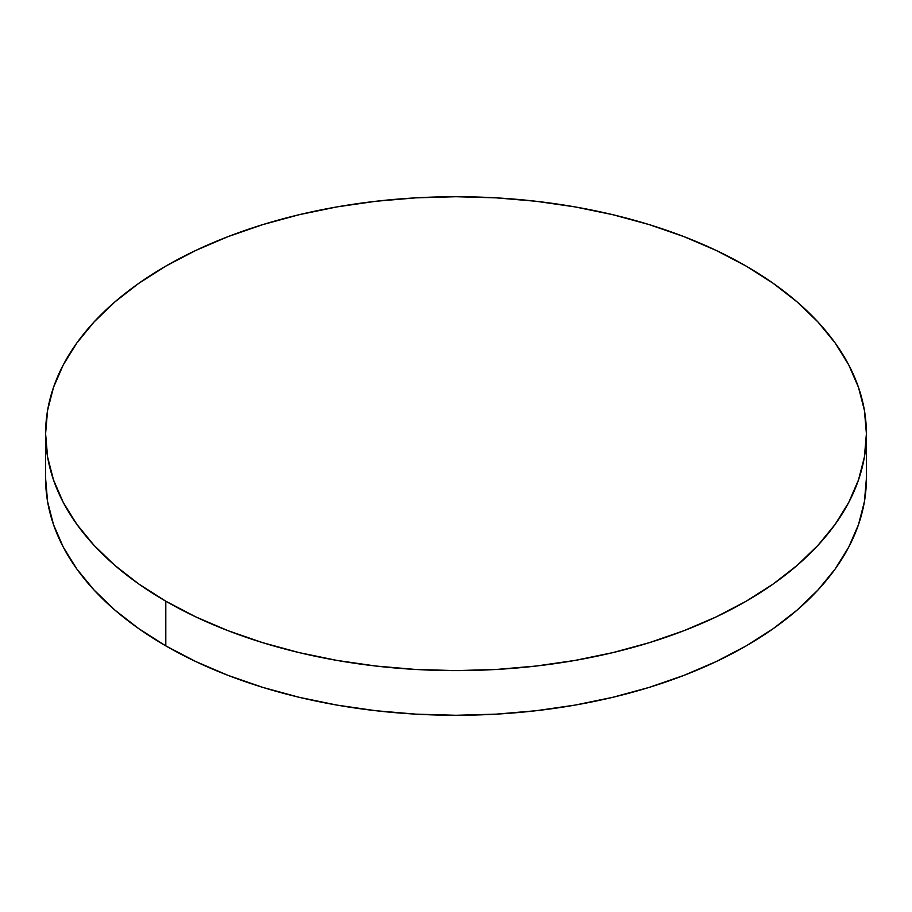 <?xml version="1.0" encoding="UTF-8"?>
<svg xmlns="http://www.w3.org/2000/svg" width="912" height="912" viewBox="0 0 912 912"><rect width="100%" height="100%" fill="white"/><g stroke="black" fill="none" stroke-linecap="round" stroke-linejoin="round"><path stroke-width="1.37" d="M866.4 478.344L864.428 501.566L858.511 524.56L848.73 547.12L835.164 569.008L817.939 590.03L797.236 609.98L773.239 628.653L746.198 645.878L716.353 661.496L684.011 675.347L649.458 687.306L613.058 697.247L575.13 705.079L536.062 710.733L496.231 714.142L456 715.282L415.769 714.142L375.938 710.733L336.87 705.079L298.942 697.247L262.542 687.306L227.989 675.347L195.647 661.496L165.802 645.878L138.761 628.653L114.764 609.98L94.061 590.03L76.836 569.008L63.27 547.12L53.489 524.56L47.572 501.566L45.6 478.344A410.4 236.938 0 0 0 165.802 645.878A410.4 236.938 0 0 0 613.058 697.247A410.4 236.938 0 0 0 866.4 478.344L866.4 433.656A410.4 236.938 180 0 1 613.058 652.57A410.4 236.938 180 0 1 165.802 601.202L165.802 645.878L165.802 601.202A410.4 236.938 180 0 1 45.6 433.656A410.4 236.938 180 0 1 298.942 214.753A410.4 236.938 180 0 1 746.198 266.122A410.4 236.938 180 0 1 866.4 433.656L864.428 410.434L858.511 387.44L848.73 364.88L835.164 342.992L817.939 321.97L797.236 302.02L773.239 283.347L746.198 266.122L716.353 250.504L684.011 236.653L649.458 224.694L613.058 214.753L575.13 206.921L536.062 201.267L496.231 197.858L456 196.718L415.769 197.858L375.938 201.267L336.87 206.921L298.942 214.753L262.542 224.694L227.989 236.653L195.647 250.504L165.802 266.122L138.761 283.347L114.764 302.02L94.061 321.97L76.836 342.992L63.27 364.88L53.489 387.44L47.572 410.434L45.6 433.656L47.572 456.889L53.489 479.883L63.27 502.444L76.836 524.332L94.061 545.353L114.764 565.303L138.761 583.976L165.802 601.202L195.647 616.82L227.989 630.671L262.542 642.629L298.942 652.57L336.87 660.402L375.938 666.045L415.769 669.465L456 670.605L496.231 669.465L536.062 666.045L575.13 660.402L613.058 652.57L649.458 642.629L684.011 630.671L716.353 616.82L746.198 601.202L773.239 583.976L797.236 565.303L817.939 545.353L835.164 524.332L848.73 502.444L858.511 479.883L864.428 456.889L866.4 433.656M45.6 478.344L45.6 433.656"/></g></svg>
